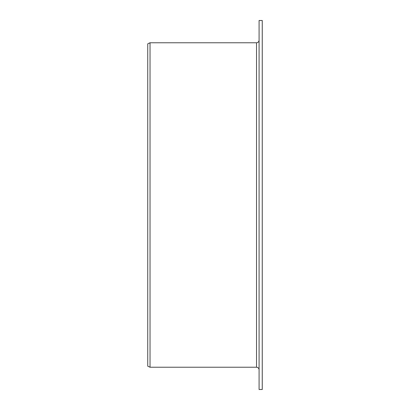 <?xml version="1.0" encoding="UTF-8"?>
<svg xmlns="http://www.w3.org/2000/svg" width="410" height="410" viewBox="0 0 410 410"><rect width="100%" height="100%" fill="white"/><g stroke="black" fill="none" stroke-linecap="round" stroke-linejoin="round"><path stroke-width="0.61" d="M259.079 389.5L259.079 20.5L262.257 20.5L262.257 389.5L259.079 389.5M256.532 42.768L256.532 367.232L150.029 367.232L150.029 42.768L256.532 42.768C258.08 42.614 258.925 41.769 259.079 40.221M150.029 367.232L147.743 366.166L147.743 43.834L150.029 42.768M256.532 367.232C258.08 367.386 258.925 368.231 259.079 369.779"/></g></svg>
